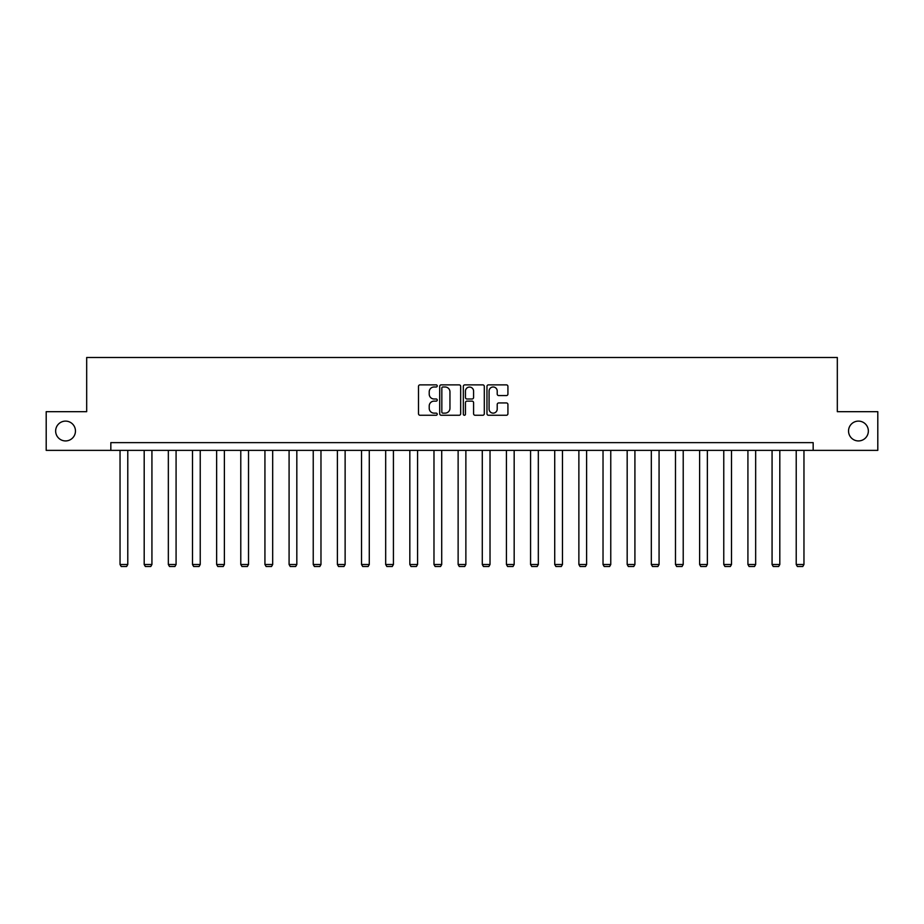 <?xml version="1.0" encoding="UTF-8"?>
<svg xmlns="http://www.w3.org/2000/svg" width="924" height="924" viewBox="0 0 924 924"><rect width="100%" height="100%" fill="white"/><g stroke="black" fill="none" stroke-linecap="round" stroke-linejoin="round"><path stroke-width="1.39" d="M848.544 431.023A9.91 9.91 0 0 0 858.454 440.933A9.91 9.91 0 0 0 868.352 431.023A9.91 9.91 0 0 0 858.454 421.113A9.91 9.91 0 0 0 848.544 431.023M55.648 431.023A9.91 9.91 0 0 0 65.546 440.933A9.91 9.91 0 0 0 75.456 431.023A9.91 9.91 0 0 0 65.546 421.113A9.91 9.91 0 0 0 55.648 431.023M437.237 385.932A1.063 1.063 0 0 0 436.174 384.869L420.027 384.869A1.525 1.525 0 0 0 418.503 386.394L418.503 413.744A1.525 1.525 0 0 0 420.027 415.257L436.174 415.257A1.063 1.063 0 0 0 437.237 414.195A1.063 1.063 0 0 0 436.174 413.132L434.084 413.132A4.863 4.863 0 0 1 429.221 408.269L429.221 405.994A4.863 4.863 0 0 1 434.084 401.132L436.174 401.132A1.063 1.063 0 0 0 437.237 400.069A1.063 1.063 0 0 0 436.174 398.995L434.084 398.995A4.863 4.863 0 0 1 429.221 394.132L429.221 391.857A4.863 4.863 0 0 1 434.084 386.994L436.174 386.994A1.063 1.063 0 0 0 437.237 385.932M506.41 395.576A1.525 1.525 0 0 0 507.923 394.063L507.923 386.394A1.525 1.525 0 0 0 506.41 384.869L488.473 384.869A1.525 1.525 0 0 0 486.96 386.394L486.96 413.744A1.525 1.525 0 0 0 488.473 415.257L506.41 415.257A1.525 1.525 0 0 0 507.923 413.744L507.923 404.469A1.525 1.525 0 0 0 506.41 402.945L498.729 402.945A1.525 1.525 0 0 0 497.216 404.469L497.216 409.066A4.066 4.066 0 0 1 493.15 413.132A4.066 4.066 0 0 1 489.085 409.066L489.085 391.06A4.066 4.066 0 0 1 493.15 386.994A4.066 4.066 0 0 1 497.216 391.06L497.216 394.063A1.525 1.525 0 0 0 498.729 395.576L506.41 395.576M110.834 450.369L46.2 450.369L46.2 411.677L86.683 411.677L86.683 357.496L837.317 357.496L837.317 411.677L877.8 411.677L877.8 450.369L813.166 450.369L813.166 442.631L110.834 442.631L110.834 450.369L813.166 450.369M460.672 386.394A1.525 1.525 0 0 0 459.147 384.869L441.222 384.869A1.525 1.525 0 0 0 439.697 386.394L439.697 413.744A1.525 1.525 0 0 0 441.222 415.257L459.147 415.257A1.525 1.525 0 0 0 460.672 413.744L460.672 386.394M464.853 384.869L482.778 384.869A1.525 1.525 0 0 1 484.303 386.394L484.303 413.744A1.525 1.525 0 0 1 482.778 415.257L475.109 415.257A1.525 1.525 0 0 1 473.585 413.744L473.585 402.645A1.525 1.525 0 0 0 472.072 401.132L466.978 401.132A1.525 1.525 0 0 0 465.453 402.645L465.453 414.195A1.063 1.063 0 0 1 464.391 415.257A1.063 1.063 0 0 1 463.328 414.195L463.328 386.394A1.525 1.525 0 0 1 464.853 384.869M442.896 386.994A1.063 1.063 0 0 0 441.834 388.057L441.834 412.069A1.063 1.063 0 0 0 442.896 413.132L445.091 413.132A4.863 4.863 0 0 0 449.953 408.269L449.953 391.857A4.863 4.863 0 0 0 445.091 386.994L442.896 386.994M473.585 391.141A4.066 4.066 0 0 0 469.519 387.075A4.066 4.066 0 0 0 465.453 391.141L465.453 397.482A1.525 1.525 0 0 0 466.978 398.995L472.072 398.995A1.525 1.525 0 0 0 473.585 397.482L473.585 391.141M127.778 450.369L127.778 564.495L120.039 564.495L120.039 450.369M127.778 564.495L126.623 566.504L121.206 566.504L120.039 564.495M151.929 450.369L151.929 564.495L144.19 564.495L144.19 450.369M151.929 564.495L150.774 566.504L145.357 566.504L144.19 564.495M176.08 450.369L176.08 564.495L168.341 564.495L168.341 450.369M176.08 564.495L174.913 566.504L169.496 566.504L168.341 564.495M200.231 450.369L200.231 564.495L192.492 564.495L192.492 450.369M200.231 564.495L199.064 566.504L193.647 566.504L192.492 564.495M224.382 450.369L224.382 564.495L216.643 564.495L216.643 450.369M224.382 564.495L223.215 566.504L217.798 566.504L216.643 564.495M248.521 450.369L248.521 564.495L240.783 564.495L240.783 450.369M248.521 564.495L247.366 566.504L241.949 566.504L240.783 564.495M272.672 450.369L272.672 564.495L264.934 564.495L264.934 450.369M272.672 564.495L271.517 566.504L266.1 566.504L264.934 564.495M296.823 450.369L296.823 564.495L289.085 564.495L289.085 450.369M296.823 564.495L295.668 566.504L290.252 566.504L289.085 564.495M320.974 450.369L320.974 564.495L313.236 564.495L313.236 450.369M320.974 564.495L319.82 566.504L314.391 566.504L313.236 564.495M345.126 450.369L345.126 564.495L337.387 564.495L337.387 450.369M345.126 564.495L343.959 566.504L338.542 566.504L337.387 564.495M369.277 450.369L369.277 564.495L361.538 564.495L361.538 450.369M369.277 564.495L368.11 566.504L362.693 566.504L361.538 564.495M393.428 450.369L393.428 564.495L385.678 564.495L385.678 450.369M393.428 564.495L392.261 566.504L386.844 566.504L385.678 564.495M417.567 450.369L417.567 564.495L409.829 564.495L409.829 450.369M417.567 564.495L416.412 566.504L410.995 566.504L409.829 564.495M441.718 450.369L441.718 564.495L433.98 564.495L433.98 450.369M441.718 564.495L440.563 566.504L435.146 566.504L433.98 564.495M465.869 450.369L465.869 564.495L458.131 564.495L458.131 450.369M465.869 564.495L464.714 566.504L459.286 566.504L458.131 564.495M490.02 450.369L490.02 564.495L482.282 564.495L482.282 450.369M490.02 564.495L488.854 566.504L483.437 566.504L482.282 564.495M514.171 450.369L514.171 564.495L506.433 564.495L506.433 450.369M514.171 564.495L513.005 566.504L507.588 566.504L506.433 564.495M538.322 450.369L538.322 564.495L530.572 564.495L530.572 450.369M538.322 564.495L537.156 566.504L531.739 566.504L530.572 564.495M562.462 450.369L562.462 564.495L554.723 564.495L554.723 450.369M562.462 564.495L561.307 566.504L555.89 566.504L554.723 564.495M586.613 450.369L586.613 564.495L578.874 564.495L578.874 450.369M586.613 564.495L585.458 566.504L580.041 566.504L578.874 564.495M610.764 450.369L610.764 564.495L603.026 564.495L603.026 450.369M610.764 564.495L609.609 566.504L604.181 566.504L603.026 564.495M634.915 450.369L634.915 564.495L627.177 564.495L627.177 450.369M634.915 564.495L633.749 566.504L628.332 566.504L627.177 564.495M659.066 450.369L659.066 564.495L651.328 564.495L651.328 450.369M659.066 564.495L657.9 566.504L652.483 566.504L651.328 564.495M683.217 450.369L683.217 564.495L675.479 564.495L675.479 450.369M683.217 564.495L682.051 566.504L676.634 566.504L675.479 564.495M707.357 450.369L707.357 564.495L699.618 564.495L699.618 450.369M707.357 564.495L706.202 566.504L700.785 566.504L699.618 564.495M731.508 450.369L731.508 564.495L723.769 564.495L723.769 450.369M731.508 564.495L730.353 566.504L724.936 566.504L723.769 564.495M755.659 450.369L755.659 564.495L747.92 564.495L747.92 450.369M755.659 564.495L754.504 566.504L749.087 566.504L747.92 564.495M779.81 450.369L779.81 564.495L772.071 564.495L772.071 450.369M779.81 564.495L778.643 566.504L773.226 566.504L772.071 564.495M803.961 450.369L803.961 564.495L796.222 564.495L796.222 450.369M803.961 564.495L802.794 566.504L797.377 566.504L796.222 564.495"/></g></svg>
